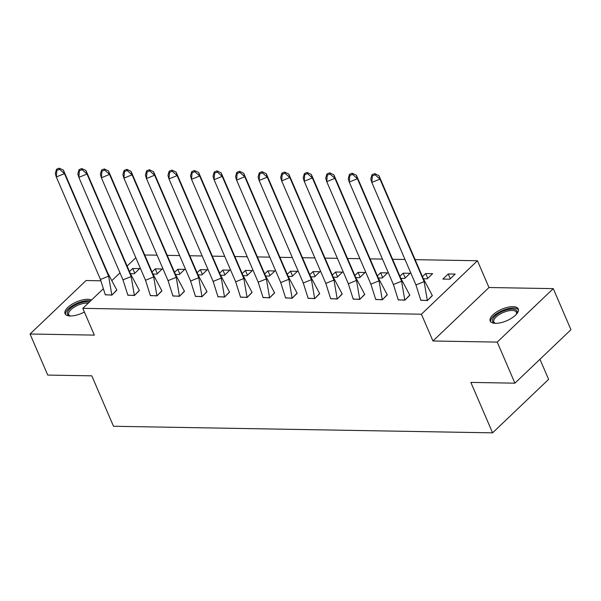 <?xml version="1.0" encoding="UTF-8"?>
<svg xmlns="http://www.w3.org/2000/svg" width="601" height="601" viewBox="0 0 601 601"><rect width="100%" height="100%" fill="white"/><g stroke="black" fill="none" stroke-linecap="round" stroke-linejoin="round"><path stroke-width="0.9" d="M495.487 323.346A15.288 6.258 156.7 0 1 490.191 321.047A15.288 6.258 156.7 0 1 496.862 311.814A15.288 6.258 156.7 0 1 512.969 306.66A15.288 6.258 156.7 0 1 518.272 308.952A15.288 6.258 156.7 0 1 511.594 318.184A15.288 6.258 156.7 0 1 495.487 323.346M84.388 312.017A15.288 6.258 156.7 0 1 70.34 315.976A15.288 6.258 156.7 0 1 65.036 313.684A15.288 6.258 156.7 0 1 71.714 304.444A15.288 6.258 156.7 0 1 87.821 299.29A15.288 6.258 156.7 0 1 91.517 300.027M100.735 280.787L86.078 280.532L30.05 334.006L94.334 335.118L82.803 308.343L103.049 289.021M514.922 383.175L497.237 342.104L553.266 288.63L570.95 329.701L514.922 383.175L470.861 382.409L492.58 432.84L113.514 426.267L91.795 375.835L47.734 375.077L30.05 334.006M144.698 254.974L157.101 255.185M167.236 255.365L179.631 255.575M189.773 255.756L202.169 255.966M212.311 256.146L224.706 256.357M234.841 256.537L247.244 256.747M257.378 256.928L269.774 257.138M279.916 257.318L292.311 257.529M302.453 257.709L314.849 257.919M324.983 258.099L337.386 258.31M347.521 258.49L359.924 258.7M370.058 258.881L382.454 259.091M392.596 259.271L404.991 259.482M415.133 259.662L477.449 260.736L421.421 314.21L82.803 308.343M553.266 288.63L488.981 287.518L477.449 260.736M539.961 359.278L548.608 379.366L492.58 432.84M112.154 280.329L119.975 272.862M127.104 266.055L135.826 257.731M130.522 273.673L134.286 273.74L139.665 268.602L132.731 268.482L129.485 271.577M105.258 294.7L111.876 295.129L116.797 289.983M153.052 274.064L156.823 274.131L162.202 268.993L155.261 268.872L152.023 271.968M127.795 295.091L134.406 295.519L139.334 290.373M175.59 274.454L179.353 274.522L184.732 269.383L177.798 269.263L174.553 272.358M150.333 295.482L156.944 295.91L161.872 290.764M198.127 274.845L201.891 274.912L207.27 269.774L200.336 269.654L197.09 272.749M172.87 295.872L179.481 296.301L184.402 291.154M220.665 275.235L224.428 275.303L229.807 270.165L222.873 270.044L219.628 273.139M195.4 296.263L202.019 296.691L206.939 291.545M243.202 275.626L246.966 275.694L252.345 270.555L245.411 270.435L242.165 273.53M217.938 296.654L224.556 297.082L229.477 291.936M265.732 276.017L269.496 276.084L274.875 270.946L267.941 270.826L264.703 273.921M240.475 297.044L247.086 297.472L252.014 292.326M288.27 276.407L292.033 276.475L297.412 271.336L290.478 271.216L287.233 274.311M263.013 297.435L269.624 297.863L274.552 292.717M310.807 276.798L314.571 276.866L319.95 271.727L313.016 271.607L309.77 274.702M285.543 297.826L292.161 298.254L297.082 293.108M333.345 277.189L337.108 277.256L342.487 272.118L335.553 271.998L332.308 275.093M308.08 298.216L314.699 298.644L319.619 293.498M355.875 277.579L359.646 277.647L365.025 272.508L358.091 272.388L354.845 275.483M330.618 298.607L337.236 299.035L342.157 293.889M378.412 277.97L382.176 278.038L387.555 272.899L380.621 272.779L377.383 275.874M353.155 298.998L359.766 299.426L364.694 294.28M400.95 278.361L404.713 278.428L410.092 273.29L403.158 273.17L399.913 276.265M375.693 299.388L382.304 299.816L387.232 294.67M423.487 278.751L427.251 278.819L432.63 273.68L425.696 273.56L422.45 276.655M398.223 299.779L404.841 300.207L409.762 295.061M442.854 279.089L449.788 279.21L455.167 274.071L448.233 273.951L442.854 279.089M420.76 300.169L427.379 300.598L432.299 295.452M488.981 287.518L432.953 340.992L497.237 342.104M432.953 340.992L421.421 314.21M134.782 273.26L132.731 268.482M157.319 273.65L155.261 268.872M179.857 274.041L177.798 269.263M202.394 274.432L200.336 269.654M224.932 274.822L222.873 270.044M247.462 275.213L245.411 270.435M269.999 275.604L267.941 270.826M292.537 275.994L290.478 271.216M315.074 276.385L313.016 271.607M337.612 276.776L335.553 271.998M360.142 277.166L358.091 272.388M382.679 277.557L380.621 272.779M405.217 277.947L403.158 273.17M427.754 278.338L425.696 273.56M450.284 278.729L448.233 273.951M111.891 295.114L116.864 290.148L107.587 272.666L63.436 170.158L64.472 173.644L56.306 176.964L100.457 279.473L105.325 294.851L111.824 294.963L108.616 276.152L100.457 279.473L100.592 280.111L100.254 278.796M107.587 272.666L108.413 275.468M59.567 169.317L59.221 168.16L56.502 169.264L55.277 173.479L56.306 176.964L56.847 170.429L59.567 169.317L64.472 173.644L108.616 276.152M63.436 170.158L59.221 168.16M56.502 169.264L56.847 170.429M70.219 315.976A13.23 5.417 156.7 0 1 69.746 315.856A13.23 5.417 156.7 0 1 67.425 312.407A13.23 5.417 156.7 0 1 76.485 304.429A13.23 5.417 156.7 0 1 89.444 302.01M88.219 303.174A12.253 5.018 -23.3 0 0 76.447 305.894A12.253 5.018 -23.3 0 0 68.679 312.978A12.253 5.018 -23.3 0 0 68.747 314.616A12.253 5.018 -23.3 0 0 70.279 315.976M90.593 300.906A15.19 6.22 -23.3 0 0 75.786 303.873A15.19 6.22 -23.3 0 0 65.614 312.926A15.19 6.22 -23.3 0 0 65.532 314.436M495.367 323.338A13.23 5.417 156.7 0 1 494.893 323.225A13.23 5.417 156.7 0 1 492.572 319.777A13.23 5.417 156.7 0 1 506.47 309.981A13.23 5.417 156.7 0 1 517.025 312.851A13.23 5.417 156.7 0 1 516.62 313.872A13.23 5.417 156.7 0 1 516.379 314.293M516.342 314.338A12.253 5.018 -23.3 0 0 516.469 313.932A12.253 5.018 -23.3 0 0 516.402 312.295A12.253 5.018 -23.3 0 0 504.93 311.836A12.253 5.018 -23.3 0 0 493.827 320.341A12.253 5.018 -23.3 0 0 493.894 321.986A12.253 5.018 -23.3 0 0 495.427 323.346M518.483 309.831A15.19 6.22 -23.3 0 0 503.908 309.973A15.19 6.22 -23.3 0 0 490.762 320.295A15.19 6.22 -23.3 0 0 490.679 321.805M134.429 295.504L139.402 290.538L130.124 273.057L85.973 170.549L87.002 174.035L78.844 177.355L122.995 279.863L127.863 295.241L134.361 295.354L131.153 276.543L122.995 279.863L123.122 280.502L122.792 279.187M130.124 273.057L130.95 275.859M82.104 169.707L81.759 168.55L79.039 169.655L77.814 173.869L78.844 177.355L79.385 170.819L82.104 169.707L87.002 174.035L131.153 276.543M85.973 170.549L81.759 168.55M79.039 169.655L79.385 170.819M156.959 295.895L161.939 290.929L152.662 273.447L108.511 170.939L109.54 174.425L101.381 177.746L145.525 280.254L150.393 295.632L156.899 295.745L153.691 276.933L145.525 280.254L145.66 280.892L145.329 279.578M152.662 273.447L153.488 276.25M104.642 170.098L104.296 168.941L101.577 170.045L100.344 174.26L101.381 177.746L101.915 171.21L104.642 170.098L109.54 174.425L153.691 276.933M108.511 170.939L104.296 168.941M101.577 170.045L101.915 171.21M179.496 296.285L184.477 291.32L175.191 273.838L131.048 171.33L132.077 174.816L123.919 178.136L168.062 280.644L172.93 296.023L179.436 296.135L176.228 277.324L168.062 280.644L168.197 281.283L167.859 279.968M175.191 273.838L176.025 276.64M127.172 170.489L126.834 169.332L124.114 170.436L122.882 174.651L123.919 178.136L124.452 171.601L127.172 170.489L132.077 174.816L176.228 277.324M131.048 171.33L126.834 169.332M124.114 170.436L124.452 171.601M202.034 296.676L207.014 291.71L197.729 274.229L153.586 171.721L154.615 175.207L146.449 178.527L190.6 281.035L195.468 296.413L201.966 296.526L198.758 277.715L190.6 281.035L190.735 281.674L190.397 280.359M197.729 274.229L198.555 277.031M149.709 170.879L149.364 169.722L146.644 170.827L145.419 175.041L146.449 178.527L146.99 171.991L149.709 170.879L154.615 175.207L198.758 277.715M153.586 171.721L149.364 169.722M146.644 170.827L146.99 171.991M224.571 297.067L229.544 292.101L220.266 274.619L176.116 172.111L177.152 175.597L168.986 178.918L213.137 281.426L218.005 296.804L224.504 296.917L221.296 278.105L213.137 281.426L213.265 282.064L212.934 280.75M220.266 274.619L221.093 277.422M172.247 171.27L171.901 170.113L169.181 171.217L167.957 175.432L168.986 178.918L169.527 172.382L172.247 171.27L177.152 175.597L221.296 278.105M176.116 172.111L171.901 170.113M169.181 171.217L169.527 172.382M247.101 297.457L252.082 292.492L242.804 275.01L198.653 172.502L199.682 175.988L191.524 179.308L235.675 281.816L240.543 297.195L247.041 297.307L243.833 278.496L235.675 281.816L235.802 282.455L235.472 281.14M242.804 275.01L243.63 277.812M194.784 171.661L194.439 170.504L191.719 171.608L190.494 175.823L191.524 179.308L192.065 172.772L194.784 171.661L199.682 175.988L243.833 278.496M198.653 172.502L194.439 170.504M191.719 171.608L192.065 172.772M269.639 297.848L274.619 292.882L265.341 275.401L221.191 172.893L222.22 176.378L214.061 179.699L258.205 282.207L263.073 297.585L269.579 297.698L266.371 278.887L258.205 282.207L258.34 282.846L258.009 281.531M265.341 275.401L266.168 278.203M217.322 172.051L216.976 170.894L214.256 171.999L213.024 176.213L214.061 179.699L214.595 173.163L217.322 172.051L222.22 176.378L266.371 278.887M221.191 172.893L216.976 170.894M214.256 171.999L214.595 173.163M292.176 298.239L297.157 293.273L287.871 275.791L243.728 173.283L244.757 176.769L236.591 180.09L280.742 282.598L285.61 297.976L292.109 298.088L288.908 279.277L280.742 282.598L280.877 283.236L280.539 281.922M287.871 275.791L288.705 278.594M239.852 172.442L239.514 171.285L236.786 172.389L235.562 176.604L236.591 180.09L237.132 173.554L239.852 172.442L244.757 176.769L288.908 279.277M243.728 173.283L239.514 171.285M236.786 172.389L237.132 173.554M314.714 298.629L319.687 293.664L310.409 276.182L266.258 173.674L267.295 177.16L259.129 180.48L303.28 282.988L308.148 298.366L314.646 298.479L311.438 279.668L303.28 282.988L303.415 283.627L303.077 282.312M310.409 276.182L311.235 278.984M262.389 172.833L262.044 171.676L259.324 172.78L258.099 176.994L259.129 180.48L259.67 173.944L262.389 172.833L267.295 177.16L311.438 279.668M266.258 173.674L262.044 171.676M259.324 172.78L259.67 173.944M337.251 299.02L342.224 294.054L332.946 276.573L288.796 174.065L289.832 177.55L281.666 180.871L325.817 283.379L330.685 298.757L337.184 298.87L333.976 280.058L325.817 283.379L325.945 284.018L325.614 282.703M332.946 276.573L333.773 279.375M284.927 173.223L284.581 172.066L281.861 173.171L280.637 177.385L281.666 180.871L282.207 174.335L284.927 173.223L289.832 177.55L333.976 280.058M288.796 174.065L284.581 172.066M281.861 173.171L282.207 174.335M359.781 299.411L364.762 294.445L355.484 276.963L311.333 174.455L312.362 177.941L304.204 181.262L348.347 283.77L353.223 299.148L359.721 299.26L356.513 280.449L348.347 283.77L348.482 284.408L348.152 283.094M355.484 276.963L356.31 279.765M307.464 173.614L307.119 172.457L304.399 173.561L303.174 177.776L304.204 181.262L304.745 174.726L307.464 173.614L312.362 177.941L356.513 280.449M311.333 174.455L307.119 172.457M304.399 173.561L304.745 174.726M382.319 299.801L387.299 294.836L378.014 277.354L333.871 174.846L334.9 178.332L326.741 181.652L370.885 284.16L375.753 299.538L382.259 299.651L379.051 280.84L370.885 284.16L371.02 284.799L370.689 283.484M378.014 277.354L378.848 280.156M330.002 174.005L329.656 172.848L326.936 173.952L325.704 178.166L326.741 181.652L327.275 175.116L330.002 174.005L334.9 178.332L379.051 280.84M333.871 174.846L329.656 172.848M326.936 173.952L327.275 175.116M404.856 300.192L409.837 295.226L400.551 277.745L356.408 175.237L357.437 178.722L349.271 182.043L393.422 284.551L398.29 299.929L404.789 300.042L401.581 281.23L393.422 284.551L393.557 285.19L393.219 283.875M400.551 277.745L401.385 280.547M352.532 174.395L352.194 173.238L349.466 174.343L348.242 178.557L349.271 182.043L349.812 175.507L352.532 174.395L357.437 178.722L401.581 281.23M356.408 175.237L352.194 173.238M349.466 174.343L349.812 175.507M427.394 300.583L432.367 295.617L423.089 278.135L378.938 175.627L379.975 179.113L371.809 182.434L415.96 284.942L420.828 300.32L427.326 300.432L424.118 281.621L415.96 284.942L416.095 285.58L415.757 284.265M423.089 278.135L423.915 280.937M375.069 174.786L374.724 173.629L372.004 174.733L370.779 178.948L371.809 182.434L372.35 175.898L375.069 174.786L379.975 179.113L424.118 281.621M378.938 175.627L374.724 173.629M372.004 174.733L372.35 175.898"/></g></svg>
